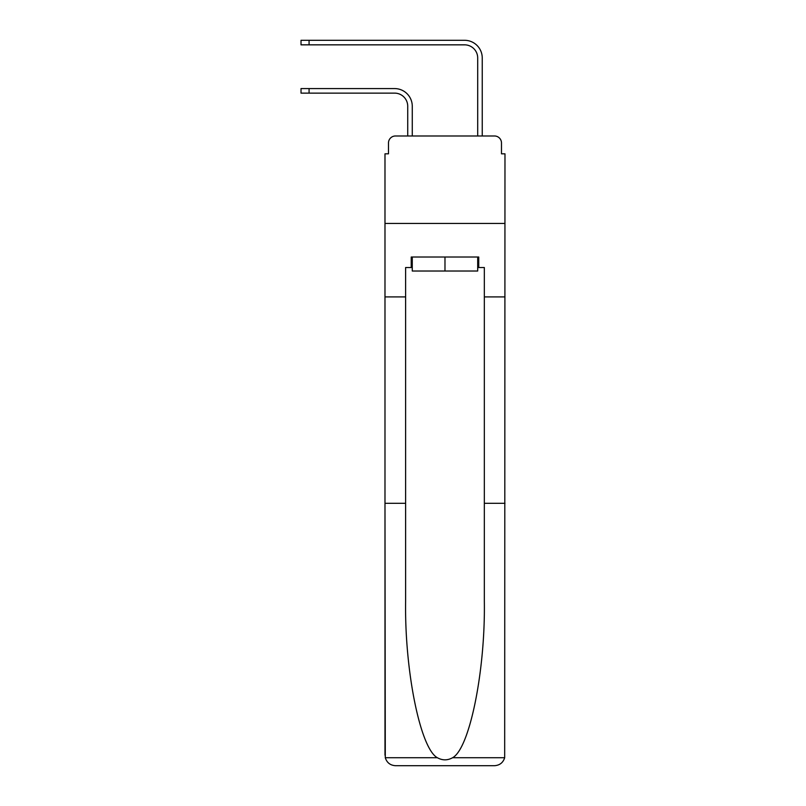 <?xml version="1.0" encoding="UTF-8"?>
<svg xmlns="http://www.w3.org/2000/svg" width="806" height="806" viewBox="0 0 806 806"><rect width="100%" height="100%" fill="white"/><g stroke="black" fill="none" stroke-linecap="round" stroke-linejoin="round"><path stroke-width="1.21" d="M388.482 142.974L388.482 153.825L388.482 142.974A6.992 6.992 0 0 1 395.474 135.982L407.725 135.982L407.725 106.241A13.118 13.118 0 0 0 394.608 93.123A13.118 13.118 0 0 1 407.725 106.241A13.118 13.118 0 0 0 394.608 93.123A13.118 13.118 0 0 1 407.725 106.241A13.118 13.118 0 0 0 394.608 93.123A13.118 13.118 0 0 1 407.725 106.241A13.118 13.118 0 0 0 394.608 93.123A13.118 13.118 0 0 1 407.725 106.241A13.118 13.118 0 0 0 394.608 93.123A13.118 13.118 0 0 1 407.725 106.241A13.118 13.118 0 0 0 394.608 93.123A13.118 13.118 0 0 1 407.725 106.241A13.118 13.118 0 0 0 394.608 93.123L301.021 93.123L301.021 88.579L309.071 88.579L309.071 93.123M477.696 267.521L478.744 267.521L478.744 257.023L411.221 257.023L411.221 267.521L405.62 267.521L405.62 503.317L384.986 503.317L385.288 757.721C386.88 762.688 390.275 765.347 395.474 765.7L494.481 765.7C499.69 765.347 503.085 762.688 504.677 757.721L504.979 153.825L501.483 153.825L501.483 142.974A6.992 6.992 0 0 0 494.481 135.982L395.474 135.982M405.62 296.91L384.986 296.91L384.986 223.443L504.979 223.443L384.986 223.443L384.986 153.825L388.482 153.825M309.071 88.579L394.608 88.579A17.672 17.672 0 0 1 412.269 106.241L412.269 135.982L412.269 106.241L412.269 135.982L412.269 106.241L412.269 135.982L412.269 106.241L412.269 135.982L412.269 106.241L412.269 135.982L412.269 106.241L412.269 135.982L412.269 106.241L412.269 135.982L417.689 135.982M472.266 135.982L477.696 135.982L477.696 57.972A13.118 13.118 0 0 0 464.568 44.844A13.118 13.118 0 0 1 477.696 57.972A13.118 13.118 0 0 0 464.568 44.844A13.118 13.118 0 0 1 477.696 57.972A13.118 13.118 0 0 0 464.568 44.844A13.118 13.118 0 0 1 477.696 57.972A13.118 13.118 0 0 0 464.568 44.844A13.118 13.118 0 0 1 477.696 57.972A13.118 13.118 0 0 0 464.568 44.844A13.118 13.118 0 0 1 477.696 57.972A13.118 13.118 0 0 0 464.568 44.844A13.118 13.118 0 0 1 477.696 57.972A13.118 13.118 0 0 0 464.568 44.844L301.021 44.844L301.021 40.3L309.071 40.3L309.071 44.844M309.071 40.3L464.568 40.3A17.672 17.672 0 0 1 482.24 57.972L482.24 135.982L482.24 57.972L482.24 135.982L482.24 57.972L482.24 135.982L482.24 57.972L482.24 135.982L482.24 57.972L482.24 135.982L482.24 57.972L482.24 135.982L482.24 57.972L482.24 135.982L494.481 135.982M501.483 153.825L501.483 142.974M395.474 765.7L422.062 765.7L395.474 765.7M405.62 503.317L405.62 601.175C404.541 670.693 420.329 748.583 437.366 757.721C442.434 760.542 447.511 760.542 452.599 757.721C469.636 748.583 485.424 670.693 484.335 601.175L484.335 267.521L478.744 267.521M384.986 755.202L384.986 296.91M504.979 296.91L484.335 296.91M504.979 503.317L484.335 503.317M411.221 267.521L412.269 267.521M412.269 257.023L412.269 271.018L477.696 271.018L477.696 257.023M444.983 257.023L444.983 271.018M385.288 757.721L437.366 757.721M452.599 757.721L504.677 757.721"/></g></svg>
